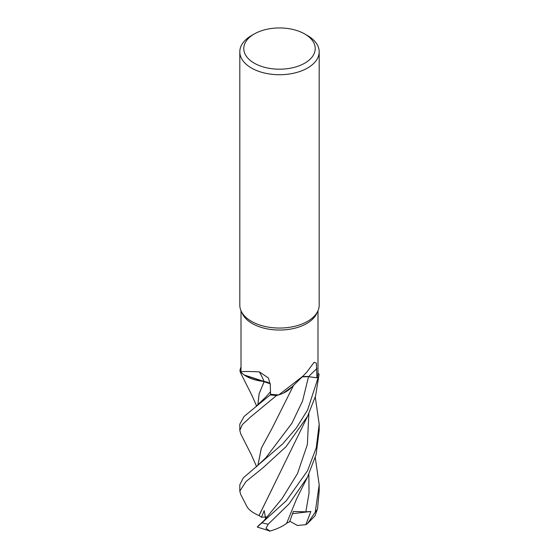 <?xml version="1.0" encoding="UTF-8"?>
<svg xmlns="http://www.w3.org/2000/svg" width="559" height="559" viewBox="0 0 559 559"><rect width="100%" height="100%" fill="white"/><g stroke="black" fill="none" stroke-linecap="round" stroke-linejoin="round"><path stroke-width="0.84" d="M292.077 386.8L283.329 393.11L292.077 386.8M278.864 394.843L303.069 376.018L291.043 387.862A31.577 18.23 180 0 1 284.133 392.725A31.577 18.23 180 0 1 278.864 394.843A38.494 22.227 180 0 1 278.794 394.843L276.67 395.458A39.647 22.891 180 0 1 270.242 394.878L270.528 394.158L270.235 394.906L244.15 416.378L239.811 424.183L239.811 430.402L242.389 424.547L250.02 417.447L276.6 395.472A39.689 22.912 180 0 1 270.235 394.906M270.242 383.781L244.681 375.299A31.577 18.23 180 0 1 241.006 372.252L241.006 310.713M257.818 404.968L259.131 393.655L264.239 381.497L244.199 374.963L264.162 381.517M241.006 372.21L239.951 370.994A39.647 22.891 180 0 1 240.95 367.277L240.908 367.27A39.689 22.912 180 0 0 239.916 370.945L239.951 370.994A39.647 22.891 180 0 1 240.95 367.277L241.006 367.284M304.76 33.987L307.562 35.608A39.689 22.912 180 0 1 319.189 51.812L319.189 305.144A39.689 22.912 180 0 1 317.854 311.042L316.701 313.536A38.494 22.227 180 0 1 306.723 323.528A38.494 22.227 180 0 1 269.508 329.279A38.494 22.227 180 0 1 242.299 313.536L241.146 311.042A39.689 22.912 180 0 1 239.811 305.144L239.811 51.812A39.689 22.912 180 0 1 251.438 35.608L254.24 33.987A35.72 20.62 180 0 1 304.76 33.987A35.72 20.62 180 0 1 304.76 63.153A35.72 20.62 180 0 1 254.24 63.153A35.72 20.62 180 0 1 254.24 33.987L251.438 35.608M241.006 372.252C240.594 371.407 246.715 371.281 259.376 371.875L268.432 378.017L270.304 384.809L270.535 394.235A38.494 22.227 180 0 0 278.794 394.843L276.67 395.458L278.801 394.843M303.069 376.018L306.723 372.259L314.095 362.288L316.352 363.064L316.939 377.8L308.547 376.64A668.774 527.416 66.7 0 1 316.883 368.535M317.854 311.042A39.689 22.912 180 0 1 307.562 321.341A39.689 22.912 180 0 1 269.2 327.267A39.689 22.912 180 0 1 241.146 311.042M319.189 51.812A39.689 22.912 180 0 1 307.562 68.016A39.689 22.912 180 0 1 264.309 72.984A39.689 22.912 180 0 1 239.811 51.812M244.681 375.299A31.577 18.23 180 0 0 264.107 381.448A671.89 210.233 124.3 0 0 259.376 371.875M264.107 381.448A11.411 6.589 180 0 1 270.228 383.649M270.235 383.747L264.197 381.504L268.53 382.789M276.6 395.472L276.677 395.458A39.647 22.891 180 0 1 270.242 394.878L270.535 394.165M246.945 506.587L240.691 494.408L239.811 491.123L246.002 481.516L263.01 467.792L286.026 446.683L307.562 416.287L315.597 395.849L319.084 374.299L317.987 373.028A38.494 22.227 180 0 0 317.994 372.993L317.994 310.713M302.244 376.801A11.411 6.589 180 0 1 308.547 376.64M265.818 457.807L291.924 423.233L302.538 401.076L308.533 376.682L318.05 377.968A39.647 22.891 180 0 0 319.049 374.257L317.987 373.035A38.494 22.227 180 0 1 316.939 377.8M292.029 386.856L284.133 392.725M308.533 376.682L302.167 376.878M240.775 373.258L239.916 370.945M240.761 433.938L239.811 430.402M315.276 396.988L319.189 424.183L316.261 447.752L307.562 470.706L286.334 500.71L257.273 527.06M257.259 527.06L270.011 531.05L266.007 528.395L268.187 524.209L289.08 503.89L307.513 477.058L316.108 454.565L319.189 430.402L319.189 424.183M319.049 374.257A39.647 22.891 180 0 1 318.05 377.968L307.569 410.013L296.305 428.047L282.791 443.804L243.284 477.91L239.811 484.807L239.811 491.123M307.422 523.678L315.059 515.789L317.54 508.774L319.189 491.123L319.189 484.807L315.213 512.24L307.422 523.678L305.843 524.684L297.353 525.46L289.835 521.198M257.86 404.933L259.187 393.592L264.183 381.524M265.651 518.64L264.19 510.584L261.5 517.208L259.006 515.566L272.296 488.594M257.902 526.236L263.981 520.632L282.162 498.446L297.493 473.571L307.366 444.545L308.854 413.674M259.076 515.566L307.723 415.98M247.092 506.859L246.722 506.147M258.964 515.566C252.689 512.757 248.685 509.773 246.966 506.615M272.289 427.901L261.416 448.032L257.86 465.549M257.825 465.577L261.346 448.115L272.366 427.768L293.629 385.235M305.843 524.684L310.846 511.492L305.85 511.827L293.363 511.422L289.618 521.757M315.276 457.597L319.189 484.807M289.611 521.757L286.648 523.273M307.513 477.058L296.556 498.977L286.634 523.308C282.449 526.536 276.719 529.17 269.445 531.204M310.846 511.492L292.609 513.651M319.084 374.299A39.689 22.912 180 0 1 318.092 377.975M261.5 517.208L266.301 516.963M268.187 524.209A39.689 22.912 180 0 1 262.185 522.861M317.54 508.774A39.689 22.912 180 0 1 315.213 512.24M266.028 396.855L270.479 391.719M265.825 457.8L255.868 467.17M305.85 511.827L309.029 493.234L308.854 474.374M256.595 405.981L251.948 395.416L240.67 373.042M255.861 406.561L266.035 396.848M240.698 433.812L251.27 454.649L256.56 466.618"/></g></svg>
